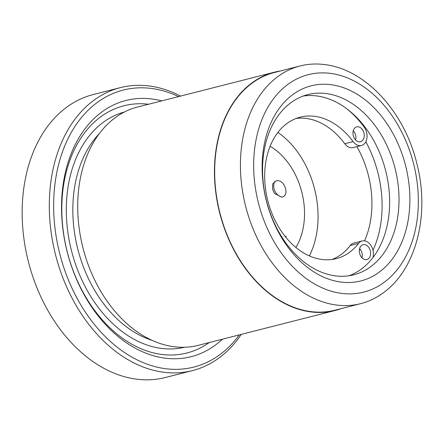 <?xml version="1.0" encoding="UTF-8"?>
<svg xmlns="http://www.w3.org/2000/svg" width="444" height="444" viewBox="0 0 444 444"><rect width="100%" height="100%" fill="white"/><g stroke="black" fill="none" stroke-linecap="round" stroke-linejoin="round"><path stroke-width="0.67" d="M300.166 65.951L274.42 72.505A122.644 87.474 75.7 0 0 216.611 196.725A122.644 87.474 75.7 0 0 311.205 311.655A122.644 87.474 75.7 0 0 334.959 310.206L360.706 303.652A122.644 87.474 -104.3 0 1 336.952 305.1A122.644 87.474 -104.3 0 1 242.357 190.165A122.644 87.474 -104.3 0 1 300.166 65.951A122.644 87.474 -104.3 0 1 322.189 64.313A122.644 87.474 -104.3 0 1 323.92 64.502M322.189 64.313L324.042 64.519C365.623 68.942 404.712 112.11 416.977 164.052C430.275 215.701 415.701 271.734 380.83 294.55A122.644 87.474 -104.3 0 1 360.706 303.652M335.037 310.506L198.285 345.332A122.949 87.696 -104.3 0 1 174.47 346.786A122.949 87.696 -104.3 0 1 79.643 231.563A122.949 87.696 -104.3 0 1 137.596 107.037L274.342 72.211A122.949 87.696 75.7 0 0 216.389 196.736A122.949 87.696 75.7 0 0 311.222 311.954A122.949 87.696 75.7 0 0 335.037 310.506A122.949 87.696 75.7 0 0 340.964 308.68M222.416 339.188A132.173 94.272 -104.3 0 1 165.568 358.225A132.173 94.272 -104.3 0 1 61.794 216.772A132.173 94.272 -104.3 0 1 151.521 98.934A132.173 94.272 -104.3 0 1 161.721 100.893M209.246 342.54A127.561 90.987 -104.3 0 1 162.188 354.501A127.561 90.987 -104.3 0 1 62.038 218.032A127.561 90.987 -104.3 0 1 148.557 104.246M178.577 96.598A142.929 101.948 75.7 0 0 150.949 88.384A142.929 101.948 75.7 0 0 53.918 215.812A142.929 101.948 75.7 0 0 166.139 368.775A142.929 101.948 75.7 0 0 239.266 334.898M241.225 334.399A146.004 104.14 -104.3 0 1 192.491 370.601A146.004 104.14 -104.3 0 1 164.213 372.322A146.004 104.14 -104.3 0 1 51.604 235.498A146.004 104.14 -104.3 0 1 120.418 87.623A146.004 104.14 -104.3 0 1 148.701 85.897A146.004 104.14 -104.3 0 1 180.536 96.104M120.418 87.623L93.279 94.533A146.004 104.14 75.7 0 0 24.459 242.413A146.004 104.14 75.7 0 0 137.068 379.237A146.004 104.14 75.7 0 0 165.351 377.511L192.491 370.601M341.353 282.123A100.666 71.8 -104.3 0 1 262.321 174.387A100.666 71.8 -104.3 0 1 330.658 84.643A100.666 71.8 -104.3 0 1 409.695 192.374A100.666 71.8 -104.3 0 1 341.353 282.123M325.846 93.506A92.985 66.317 75.7 0 0 307.836 94.605A92.985 66.317 75.7 0 0 264.014 188.778A92.985 66.317 75.7 0 0 335.725 275.913A92.985 66.317 75.7 0 0 353.735 274.814A92.985 66.317 75.7 0 0 397.563 180.641A92.985 66.317 75.7 0 0 325.846 93.506M303.202 96.043A92.985 66.317 -104.3 0 1 316.455 95.898A92.985 66.317 -104.3 0 1 387.606 179.692A92.985 66.317 -104.3 0 1 348.978 275.774M280.425 70.979A122.949 87.696 75.7 0 0 274.342 72.211M359.363 250.422A84.532 60.29 75.7 0 0 360.151 249.178M364.552 240.848A84.532 60.29 75.7 0 0 356.893 146.631M365.812 141.741A98.363 70.158 -104.3 0 1 372.993 250.261M358.197 126.762A7.687 5.483 75.7 0 0 356.71 126.851A7.687 5.483 75.7 0 0 353.085 134.637A7.687 5.483 75.7 0 0 359.013 141.836A7.687 5.483 75.7 0 0 360.506 141.747A7.687 5.483 75.7 0 0 364.124 133.96A7.687 5.483 75.7 0 0 358.197 126.762M364.579 244.594A7.687 5.483 75.7 0 0 363.092 244.683A7.687 5.483 75.7 0 0 359.468 252.464A7.687 5.483 75.7 0 0 365.395 259.668A7.687 5.483 75.7 0 0 366.883 259.579A7.687 5.483 75.7 0 0 370.507 251.792A7.687 5.483 75.7 0 0 364.579 244.594M296.131 118.465A73.005 52.07 -104.3 0 1 306.033 118.42A73.005 52.07 -104.3 0 1 344.755 143.734A11.527 8.22 75.7 0 0 353.102 147.597L361.449 145.471A11.527 8.22 75.7 0 0 364.108 126.99A96.054 68.515 75.7 0 0 347.014 108.941M372.993 257.492A11.527 8.22 75.7 0 0 364.374 240.826A11.527 8.22 75.7 0 0 362.143 240.959A11.527 8.22 75.7 0 0 358.619 243.373A73.005 52.07 -104.3 0 1 336.28 258.647A73.005 52.07 -104.3 0 1 322.139 259.507A73.005 52.07 -104.3 0 1 265.834 191.098A73.005 52.07 -104.3 0 1 300.244 117.155A73.005 52.07 -104.3 0 1 314.385 116.295A73.005 52.07 -104.3 0 1 353.108 141.608A11.527 8.22 75.7 0 0 361.449 145.471M362.143 240.959L353.79 243.084A11.527 8.22 75.7 0 0 350.266 245.499A73.005 52.07 -104.3 0 1 332.04 259.468M361.982 257.798A7.687 5.483 75.7 0 0 359.64 248.59M355.605 139.965A7.687 5.483 75.7 0 0 353.258 130.758M275.929 181.019L272.727 183.86L272.583 189.333L274.37 193.345L281.774 197.18C290.487 195.771 284.116 177.989 275.929 181.019M309.363 255.922A82.223 58.647 75.7 0 0 277.911 132.429M295.904 247.497A63.781 45.493 75.7 0 0 270.119 146.259M152.114 340.37A116.805 83.311 -104.3 0 1 77.811 249.139A116.805 83.311 -104.3 0 1 99.423 133.483M184.476 347.258A121.417 86.597 -104.3 0 1 161.86 348.468A121.417 86.597 -104.3 0 1 68.315 235.326A121.417 86.597 -104.3 0 1 124.548 111.955M341.969 293.429A112.193 80.02 75.7 0 0 418.131 193.406A112.193 80.02 75.7 0 0 330.047 73.332A112.193 80.02 75.7 0 0 253.879 173.36A112.193 80.02 75.7 0 0 341.969 293.429M353.108 141.608L344.755 143.734M358.619 243.373L350.266 245.499M274.647 181.557A11.527 11.527 0 0 0 281.918 197.136M286.363 236.419A11.527 11.527 0 0 0 285.187 236.502"/></g></svg>
